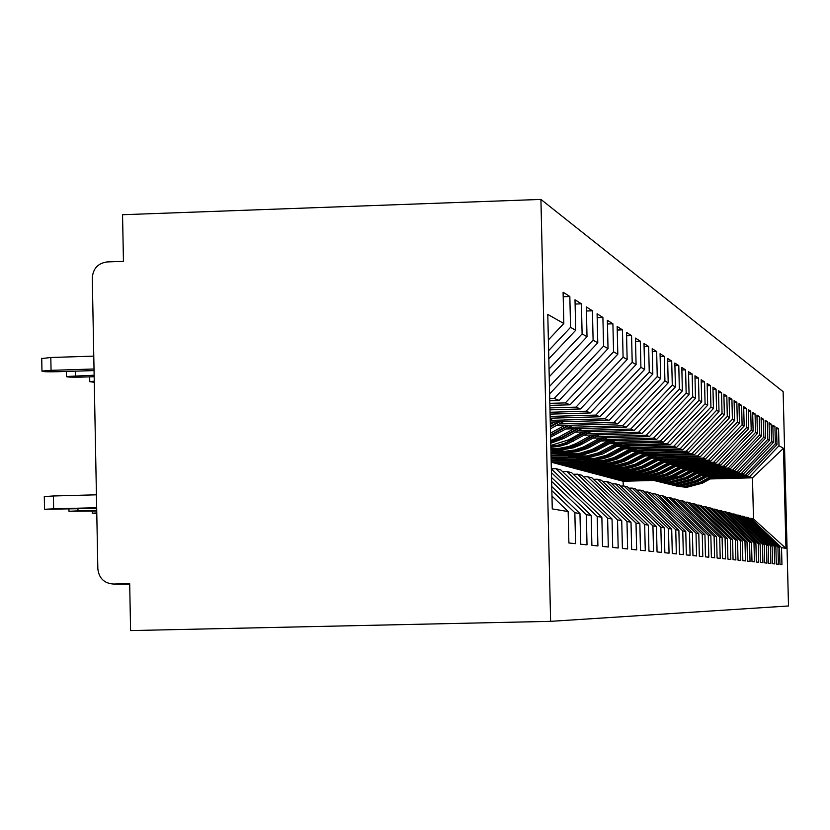 <?xml version="1.0" encoding="UTF-8"?>
<svg xmlns="http://www.w3.org/2000/svg" width="830" height="830" viewBox="0 0 830 830"><rect width="100%" height="100%" fill="white"/><g stroke="black" fill="none" stroke-linecap="round" stroke-linejoin="round"><path stroke-width="1.25" d="M550.612 621.348L130.59 630.582L129.688 583.646L113.388 584.04C104.124 583.314 98.936 578.22 97.836 568.778L92.286 277.998C93.022 268.546 97.992 263.193 107.205 261.927L123.452 261.357L122.55 214.721L540.921 199.418L783.136 391.677L788.5 605.973L550.612 621.348L540.921 199.418M785.958 548.381L781.528 547.634L750.662 518.252L753.495 518.978L785.958 548.381L783.458 448.293L778.986 445.752L778.561 428.788L776.538 427.512L776.973 444.6L775.355 443.687L774.93 426.485L772.844 425.168L773.28 442.514L771.62 441.57L771.184 424.12L769.047 422.761L769.483 440.357L767.781 439.381L767.335 421.671L765.136 420.281L765.571 438.136L763.818 437.13L763.372 419.16L761.1 417.718L761.546 435.843L759.74 434.816L759.284 416.567L756.939 415.083L757.396 433.488L755.539 432.43L755.072 413.9L752.654 412.375L753.121 431.061L751.202 429.961L750.735 411.151L748.245 409.574L748.712 428.55L746.72 427.419L746.253 408.308L743.68 406.679L744.157 425.966L742.103 424.804L741.626 405.382L738.97 403.691L739.457 423.29L737.331 422.086L736.853 402.353L734.104 400.61L734.591 420.53L732.402 419.285L731.915 399.22L729.072 397.425L729.57 417.677L727.308 416.39L726.81 395.993L723.874 394.126L724.383 414.73L722.038 413.402L721.529 392.642L718.49 390.723L719.008 411.68L716.581 410.3L716.062 389.177L712.918 387.185L713.447 408.516L710.926 407.094L710.407 385.597L707.15 383.533L707.679 405.237L705.075 403.764L704.546 381.873L701.163 379.735L701.703 401.845L699.005 400.309L698.455 378.024L694.959 375.803L695.499 398.327L692.697 396.73L692.147 374.019L688.506 371.716L689.066 394.665L686.151 393.015L685.59 369.869L681.814 367.472L682.374 390.868L679.355 389.156L678.784 365.553L674.852 363.063L675.423 386.925L672.279 385.13L671.698 361.06L667.611 358.467L668.192 382.817L664.913 380.949L664.332 356.392L660.068 353.694L660.659 378.532L657.246 376.592L656.654 351.526L652.204 348.714L652.816 374.081L649.257 372.058L648.645 346.452L644.007 343.516L644.63 369.423L640.916 367.317L640.293 341.161L635.448 338.09L636.081 364.567L632.201 362.368L631.568 335.631L626.505 332.425L627.148 359.494L623.091 357.19L622.448 329.852L617.157 326.491L617.811 354.192L613.557 351.775L612.903 323.804L607.363 320.287L608.027 348.631L603.576 346.11L602.902 317.465L597.092 313.782L597.776 342.811L593.108 340.155L592.423 310.814L586.322 306.955L587.018 336.7L582.11 333.909L581.405 303.842L575.003 299.775L575.709 330.278L570.552 327.342L569.837 296.507L563.093 292.233L563.819 323.513L548.371 339.916M563.819 323.513L547.79 314.414L552.261 508.894L568.166 511.581L568.892 542.986L575.564 543.671L574.848 512.712L579.963 513.573L580.678 544.19L587.018 544.833L586.322 514.652L591.188 515.471L591.883 545.32L597.911 545.933L597.226 516.499L601.864 517.277L602.538 546.41L608.297 546.991L607.612 518.252L612.032 518.999L612.706 547.437L618.184 547.997L617.52 519.922L621.732 520.638L622.396 548.423L627.625 548.952L626.982 521.52L631.008 522.205L631.651 549.367L636.652 549.875L636.008 523.045L639.857 523.699L640.49 550.259L645.273 550.747L644.651 524.508L648.334 525.131L648.956 551.12L653.542 551.587L652.93 525.909L656.457 526.5L657.059 551.94L661.458 552.386L660.856 527.247L664.239 527.818L664.84 552.739L669.053 553.164L668.461 528.534L671.709 529.084L672.29 553.496L676.336 553.901L675.755 529.758L678.878 530.287L679.459 554.222L683.339 554.616L682.768 530.951L685.777 531.459L686.337 554.917L690.072 555.301L689.512 532.092L692.407 532.58L692.957 555.592L696.557 555.955L696.007 533.182L698.787 533.649L699.327 556.235L702.792 556.588L702.253 534.24L704.929 534.696L705.469 556.857L708.81 557.2L708.27 535.257L710.854 535.692L711.383 557.459L714.609 557.791L714.08 536.242L716.57 536.657L717.089 558.04L720.201 558.362L719.683 537.186L722.09 537.591L722.598 558.6L725.596 558.912L725.088 538.099L727.412 538.494L727.92 559.14L730.815 559.441L730.317 538.981L732.558 539.365L733.056 559.669L735.857 559.949L735.37 539.832L737.538 540.206L738.026 560.167L740.744 560.447L740.256 540.662L742.352 541.015L742.84 560.655L745.465 560.924L744.977 541.461L747.01 541.803L747.488 561.132L750.029 561.391L749.563 542.229L751.524 542.561L752.001 561.588L754.46 561.837L753.993 542.986L755.902 543.308L756.358 562.035L758.745 562.273L758.288 543.712L760.135 544.024L760.591 562.46L762.915 562.699L762.459 544.407L764.254 544.719L764.7 562.875L766.951 563.103L766.505 545.092L768.238 545.393L768.684 563.279L770.863 563.508L770.427 545.756L772.118 546.047L772.554 563.674L774.67 563.892L774.234 546.399L775.874 546.679L776.309 564.058L778.364 564.265L777.938 547.022L779.526 547.292L779.961 564.431L781.953 564.628L781.528 547.634M570.552 327.342L548.62 350.634M575.709 330.278L548.806 358.84M568.166 511.581L551.971 496.05M582.11 333.909L549.045 369.008M587.018 336.7L549.221 376.81M574.848 512.712L551.846 490.655M579.963 513.573L551.742 486.536M593.108 340.155L549.45 386.49M597.776 342.811L549.616 393.897M586.322 514.652L551.628 481.41M591.188 515.471L551.535 477.489M549.719 398.587L554.222 398.452L559.181 400.444L549.771 400.714M603.576 346.11L554.222 398.452M608.027 348.631L559.181 400.444M597.226 516.499L551.431 472.623M601.864 517.277L551.338 468.898M549.834 403.359L565.344 402.903L570.065 404.801L549.885 405.393M613.557 351.775L565.344 402.903M617.811 354.192L570.065 404.801M607.612 518.252L555.841 468.67L551.338 468.794M555.841 468.67L560.779 469.936L612.032 518.999M549.937 407.914L575.958 407.157L580.471 408.962L549.979 409.854M623.091 357.19L575.958 407.157M627.148 359.494L580.471 408.962M617.52 519.922L566.921 471.492L562.543 471.616M566.921 471.492L571.642 472.695L621.732 520.638M550.041 412.271L586.094 411.213L590.421 412.946L550.083 414.118M632.201 362.368L586.094 411.213M636.081 364.567L590.421 412.946M626.982 521.52L577.514 474.189L573.323 474.304M577.514 474.189L582.017 475.331L631.008 522.205M550.134 416.421L595.795 415.093L599.934 416.753L550.176 418.196M640.916 367.317L595.795 415.093M644.63 369.423L599.934 416.753M636.008 523.045L587.619 476.762L583.625 476.866M587.619 476.762L591.935 477.862L639.857 523.699M550.228 420.405L605.091 418.818L609.054 420.405L550.269 422.096M649.257 372.058L605.091 418.818M652.816 374.081L609.054 420.405M644.651 524.508L597.299 479.221L593.471 479.325M597.299 479.221L601.428 480.269L648.334 525.131M559.275 423.954L613.992 422.377L617.79 423.902L556.142 425.676M657.246 376.592L613.992 422.377M660.659 378.532L617.79 423.902M652.93 525.909L606.564 481.576L602.891 481.68M606.564 481.576L610.517 482.583L656.457 526.5M568.924 427.336L622.531 425.8L626.183 427.253L565.915 428.986M664.913 380.949L622.531 425.8M668.192 382.817L626.183 427.253M660.856 527.247L615.445 483.838L611.928 483.932M615.445 483.838L619.232 484.803L664.239 527.818M578.188 430.583L630.738 429.079L634.234 430.48L575.304 432.16M672.279 385.13L630.738 429.079M675.423 386.925L634.234 430.48M668.461 528.534L623.952 486.007L620.581 486.1M623.952 486.007L627.594 486.93L671.709 529.084M587.09 433.696L638.612 432.233L641.984 433.582L584.31 435.221M679.355 389.156L638.612 432.233M682.374 390.868L641.984 433.582M675.755 529.758L632.128 488.092L628.891 488.175M632.128 488.092L635.624 488.974L678.878 530.287M595.65 436.694L646.186 435.262L649.434 436.559L592.973 438.157M686.151 393.015L646.186 435.262M689.066 394.665L649.434 436.559M682.768 530.951L639.992 490.084L636.869 490.167M639.992 490.084L643.343 490.945L685.777 531.459M603.887 439.578L653.48 438.178L656.603 439.433L601.314 440.989M692.697 396.73L653.48 438.178M695.499 398.327L656.603 439.433M689.512 532.092L647.545 492.014L644.547 492.086M647.545 492.014L650.772 492.833L692.407 532.58M611.824 442.359L660.504 440.989L663.512 442.193L609.345 443.718M699.005 400.309L660.504 440.989M701.703 401.845L663.512 442.193M696.007 533.182L654.808 493.86L651.924 493.933M654.808 493.86L657.92 494.649L698.787 533.649M619.46 445.036L667.268 443.697L670.163 444.859L617.074 446.343M705.075 403.764L667.268 443.697M707.679 405.237L670.163 444.859M702.253 534.24L661.811 495.645L659.03 495.718M661.811 495.645L664.809 496.402L704.929 534.696M626.837 447.619L673.794 446.312L676.585 447.432L624.534 448.885M550.923 450.939L551.836 450.908M710.926 407.094L673.794 446.312M713.447 408.516L676.585 447.432M708.27 535.257L668.555 497.357L665.878 497.429M668.555 497.357L671.449 498.093L710.854 535.692M550.964 452.423L556.723 452.267M633.954 450.119L680.092 448.833L682.789 449.912L631.723 451.333M550.985 453.574L560.292 453.315M716.581 410.3L680.092 448.833M719.008 411.68L682.789 449.912M714.08 536.242L675.06 499.017L672.476 499.079M675.06 499.017L677.851 499.722L716.57 536.657M551.027 455.016L564.867 454.633M640.822 452.526L686.171 451.261L688.776 452.309L638.664 453.699M551.047 456.127L568.457 455.639M722.038 413.402L686.171 451.261M724.383 414.73L688.776 452.309M719.683 537.186L681.337 500.615L678.847 500.677M681.337 500.615L684.034 501.299L722.09 537.591M551.078 457.517L572.741 456.915M647.462 454.85L692.044 453.616L694.565 454.622L645.377 455.981M551.099 458.585L576.352 457.89M727.308 416.39L692.044 453.616M729.57 417.677L694.565 454.622M725.088 538.099L687.396 502.15L684.999 502.212M687.396 502.15L690 502.814L727.412 538.494M551.13 459.934L580.346 459.125M653.874 457.102L697.719 455.888L700.157 456.863L651.861 458.191M551.162 460.972L583.978 460.069M732.402 419.285L697.719 455.888M734.591 420.53L700.157 456.863M730.317 538.981L693.258 503.644L690.934 503.706M693.258 503.644L695.768 504.287L732.558 539.365M623.237 486.027L623.123 481.265L551.535 462.258L587.713 461.262M660.078 459.27L703.207 458.087L705.573 459.032L658.138 460.339M554.959 463.171L591.354 462.165L620.041 469.427L631.526 470.465L638.239 469.5L644.702 467.425L662.599 457.901M737.331 422.086L703.207 458.087M739.457 423.29L705.573 459.032M735.37 539.832L698.912 505.086L696.671 505.138M698.912 505.086L701.34 505.698L737.538 540.206M559.254 464.302L594.84 463.327M666.085 461.376L708.529 460.214L710.812 461.127L664.197 462.403M562.564 465.184L598.399 464.209M742.103 424.804L708.529 460.214M744.157 425.966L710.812 461.127M740.256 540.662L704.39 506.476L702.211 506.539M704.39 506.476L706.745 507.078L742.352 541.015M566.724 466.294L601.74 465.34M671.906 463.42L713.676 462.279L715.885 463.161L670.08 464.416M569.94 467.145L605.195 466.18M746.72 427.419L713.676 462.279M748.712 428.55L715.885 463.161M744.977 541.461L709.692 507.825L707.585 507.877M709.692 507.825L711.964 508.406L747.01 541.803M573.966 468.213L608.432 467.28M677.539 465.391L718.655 464.271L720.803 465.132L675.765 466.356M577.089 469.043L611.772 468.099M751.202 429.961L718.655 464.271M753.121 431.061L720.803 465.132M749.563 542.229L714.817 509.132L712.783 509.184M714.817 509.132L717.027 509.693L751.524 542.561M580.99 470.081L614.916 469.158M682.997 467.311L723.49 466.201L725.576 467.041L681.285 468.245M584.009 470.88L618.153 469.956M755.539 432.43L723.49 466.201M757.396 433.488L725.576 467.041M753.993 542.986L719.786 510.398L717.815 510.45M719.786 510.398L721.924 510.938L755.902 543.308M587.796 471.886L621.203 470.983M688.298 469.158L728.18 468.079L730.192 468.888L686.628 470.071M590.732 472.664L624.347 471.751M759.74 434.816L728.18 468.079M761.546 435.843L730.192 468.888M758.288 543.712L724.6 511.622L722.691 511.674M724.6 511.622L726.675 512.152L760.135 544.024M594.404 473.639L627.314 472.758M693.434 470.963L732.724 469.905L734.685 470.683L691.815 471.845M597.258 474.397L630.364 473.505M763.818 437.13L732.724 469.905M765.571 438.136L734.685 470.683M762.459 544.407L729.279 512.816L727.422 512.857M729.279 512.816L731.292 513.324L764.254 544.719M600.827 475.351L633.238 474.47M698.424 472.716L737.144 471.668L739.042 472.426L696.858 473.567M603.586 476.078L636.195 475.196M767.781 439.381L737.144 471.668M769.483 440.357L739.042 472.426M766.505 545.092L733.813 513.967L732.008 514.009M733.813 513.967L735.764 514.465L768.238 545.393M607.052 477.001L638.996 476.14M703.269 474.407L741.429 473.38L743.275 474.117L701.744 475.237M609.739 477.717L641.86 476.845M771.62 441.57L741.429 473.38M773.28 442.514L743.275 474.117M770.427 545.756L738.212 515.088L736.459 515.129M738.212 515.088L740.101 515.565L772.118 546.047M613.111 478.609L644.588 477.758M707.969 476.057L745.589 475.051L747.384 475.766L706.486 476.866M615.715 479.304L647.379 478.454M775.355 443.687L745.589 475.051M776.973 444.6L747.384 475.766M774.234 546.399L742.477 516.167L740.785 516.219M742.477 516.167L744.323 516.644L775.874 546.679M618.993 480.165L650.014 479.335M712.545 477.665L749.635 476.669L752.478 477.81L710.2 478.941M623.123 481.265L653.718 480.446M778.986 445.752L749.635 476.669M783.458 448.293L752.478 477.81L753.495 518.978M777.938 547.022L746.627 517.225L744.977 517.266M746.627 517.225L748.421 517.681L779.526 547.292M750.662 518.252L749.065 518.293M778.561 428.788L776.579 428.851M774.93 426.485L772.886 426.547M771.184 424.12L769.078 424.172M767.335 421.671L765.167 421.733M763.372 419.16L761.141 419.223M759.284 416.567L756.981 416.639M755.072 413.9L752.696 413.973M750.735 411.151L748.276 411.224M746.253 408.308L743.722 408.381M741.626 405.382L739.011 405.455M736.853 402.353L734.145 402.436M731.915 399.22L729.124 399.303M726.81 395.993L723.926 396.076M721.529 392.642L718.541 392.735M716.062 389.177L712.97 389.27M710.407 385.597L707.202 385.691M704.546 381.873L701.215 381.976M698.455 378.024L695.011 378.127M692.147 374.019L688.568 374.133M685.59 369.869L681.876 369.983M678.784 365.553L674.915 365.667M671.698 361.06L667.673 361.185M664.332 356.392L660.13 356.526M656.654 351.526L652.276 351.661M648.645 346.452L644.08 346.598M640.293 341.161L635.531 341.306M631.568 335.631L626.588 335.787M622.448 329.852L617.24 330.018M612.903 323.804L607.446 323.98M602.902 317.465L597.185 317.651M592.423 310.814L586.416 311.011M581.405 303.842L575.097 304.05M569.837 296.507L563.197 296.725M710.47 476.752L700.115 482.396L684.325 486.588L676.595 485.955L661.842 482.406L677 486.069L685.756 487.013L701.475 482.832L712.752 476.7M675.537 485.643L653.573 480.404L678.048 486.38L686.784 487.314L702.46 483.143L714.402 476.648M676.595 485.955L685.362 486.899L701.101 482.707L712.13 476.711M705.842 475.123L695.333 480.84L679.324 485.104L671.501 484.461L656.54 480.871L671.916 484.585L680.787 485.54L696.733 481.296L708.187 475.061M670.412 484.139L648.147 478.837L672.995 484.896L681.845 485.851L697.74 481.618L709.878 475.019M671.501 484.461L680.382 485.415L696.349 481.172L707.544 475.082M701.07 473.453L690.415 479.252L674.178 483.579L666.251 482.925L651.073 479.284L666.677 483.05L675.682 484.025L691.857 479.719L703.487 473.391M665.131 482.604L642.565 477.219L667.787 483.382L676.772 484.346L692.894 480.051L705.23 473.339M666.251 482.925L675.267 483.9L691.463 479.595L702.823 473.401M696.163 471.72L685.352 477.613L668.866 482.002L660.856 481.348L645.46 477.655L661.292 481.483L670.422 482.458L686.835 478.09L698.653 471.658M659.694 481.016L636.817 475.559L662.433 481.815L671.543 482.79L687.904 478.443L700.447 471.606M660.856 481.348L669.997 482.334L686.42 477.966L697.968 471.679M691.11 469.946L680.133 475.922L663.409 480.383L655.285 479.73L639.671 475.974L655.741 479.854L665.006 480.85L681.658 476.42L693.673 469.873M654.102 479.377L630.893 473.847L656.914 480.197L666.158 481.193L682.758 476.773L695.519 469.832M655.285 479.73L664.571 480.726L681.243 476.285L692.967 469.894M685.902 468.11L671.325 475.829L661.562 478.433L649.558 478.049L633.705 474.252L650.025 478.184L659.425 479.201L665.681 478.526L671.74 476.804L688.547 468.047M648.334 477.696L624.793 472.083L651.239 478.537L661.873 479.501L668.077 478.62L674.064 476.7L690.446 467.996M649.558 478.049L658.979 479.066L667.704 477.821L674.78 475.144L687.821 468.058M680.527 466.221L665.733 474.065L655.814 476.711L643.644 476.327L627.563 472.467L644.132 476.462L653.677 477.489L660.026 476.804L666.179 475.061L683.256 466.149M642.389 475.953L618.516 470.268L645.377 476.825L656.177 477.8L662.475 476.908L668.544 474.957L685.217 466.097M643.644 476.327L653.21 477.354L662.07 476.098L669.25 473.37L682.509 466.17M674.987 464.281L659.954 472.239L649.89 474.926L637.554 474.542L621.224 470.631L638.052 474.687L647.742 475.735L654.196 475.04L660.441 473.256L677.799 464.198M636.247 474.158L612.032 468.39L639.339 475.061L650.305 476.057L656.706 475.144L662.869 473.162L679.822 464.146M637.554 474.542L647.265 475.59L656.26 474.304L663.554 471.544L677.031 464.219M669.271 462.269L653.999 470.361L643.779 473.09L631.267 472.706L614.688 468.732L631.775 472.851L641.632 473.909L648.178 473.214L654.517 471.399L672.176 462.186M629.918 472.312L605.34 466.46L633.114 473.245L644.246 474.252L650.741 473.328L657.007 471.305L674.261 462.134M631.267 472.706L641.134 473.764L650.264 472.467L657.671 469.656L671.377 462.206M663.367 460.194L647.857 468.421L637.471 471.191L624.783 470.807L607.944 466.771L625.301 470.963L635.313 472.042L641.964 471.326L648.406 469.479L666.365 460.111M623.392 470.403L598.43 464.458L626.681 471.367L637.99 472.384L644.599 471.45L650.948 469.396L668.524 460.048M624.783 470.807L634.794 471.886L644.08 470.569L651.602 467.705L665.546 460.131M657.277 458.046L641.507 466.408L630.945 469.23L618.08 468.846L600.972 464.748L618.62 469.012L628.787 470.102L635.552 469.375L642.098 467.508L660.369 457.963M616.638 468.431L591.302 462.393M618.08 468.846L628.258 469.946L637.689 468.597L645.335 465.692L659.518 457.984M650.969 455.826L634.94 464.333L624.212 467.207L611.15 466.823L593.761 462.663L611.71 466.989L622.043 468.099L628.922 467.363L635.573 465.464L654.175 455.743M609.666 466.398L583.926 460.266L613.183 467.425L624.855 468.473L631.682 467.498L638.249 465.381L656.478 455.68M611.15 466.823L621.494 467.933L631.08 466.574L638.861 463.617L653.293 455.763M644.454 453.533L628.154 462.196L617.24 465.111L603.991 464.738L586.322 460.494L604.572 464.904L615.072 466.035L622.064 465.277L628.829 463.348L647.774 453.45M602.456 464.281L576.311 458.067L606.087 465.35L617.956 466.419L624.897 465.433L631.578 463.275L650.149 453.377M603.991 464.738L614.511 465.858L624.253 464.468L632.159 461.47L646.861 453.471M637.72 451.167L621.13 459.976L610.029 462.943L596.583 462.569L578.614 458.264L597.185 462.746L607.861 463.887L614.978 463.119L621.857 461.158L641.144 451.074M594.986 462.103L568.426 455.784L598.752 463.202L610.828 464.292L617.883 463.285L624.668 461.096L643.603 451.001M596.583 462.569L607.28 463.721L617.188 462.3L625.229 459.239L640.2 451.095M630.738 448.708L613.858 457.672L602.57 460.692L588.906 460.328L570.635 455.95L589.528 460.505L600.401 461.677L607.633 460.889L614.636 458.897L634.286 448.615M587.267 459.851L560.271 453.429L591.157 460.982L603.441 462.092L610.621 461.065L617.52 458.834L636.838 448.542M588.906 460.328L599.789 461.49L609.874 460.059L616.742 457.579L633.311 448.636M623.506 446.167L606.325 455.297L594.83 458.368L580.969 458.004L562.377 453.554L581.612 458.191L592.672 459.384L600.028 458.585L607.155 456.542L627.19 446.063M579.257 457.506L551.815 450.981L583.303 458.689L595.795 459.81L603.099 458.772L610.123 456.5L629.825 445.99M580.969 458.004L592.039 459.198L602.3 457.724L610.631 454.56L626.173 446.094M616.016 443.531L598.513 452.827L586.82 455.961L572.731 455.597L553.817 451.064L573.405 455.795L584.662 456.998L592.153 456.189L599.405 454.114L619.823 443.428M570.967 455.089L550.913 450.265M550.913 450.462L575.149 456.303L589.362 457.34L602.456 454.072L622.562 443.345M572.731 455.597L584.009 456.811L594.456 455.317L602.933 452.08L618.775 443.448M550.902 449.912L564.192 453.107L575.678 454.332L581.799 453.771L593.554 450.192L611.108 440.709M608.234 440.792L591.832 449.642L580.035 453.242L573.883 453.803L562.366 452.568L550.902 449.819M615.04 440.606L595.909 450.939L584.216 454.508L578.126 455.058L566.703 453.834L550.913 450.036M550.902 449.943L564.888 453.305L576.352 454.539L582.463 453.979L594.207 450.4L612.198 440.689M550.892 449.445L567.025 451.769L576.342 450.597L585.243 447.546L603.151 437.867M600.173 437.96L583.449 446.976L574.516 450.036L565.168 451.219L550.892 449.352M607.228 437.752L587.682 448.325L577.307 451.686L569.567 452.526L557.936 451.281L550.892 449.58M550.892 449.487L567.73 451.977L577.037 450.804L585.918 447.764L604.282 437.835M550.881 448.823L560.375 449.258L571.341 447.297L578.749 444.33L596.054 434.889M599.115 434.796L580.575 444.911L573.198 447.868L562.273 449.819L550.881 449.061M550.881 448.708L561.236 448.916L570.625 447.08L578.043 444.102L594.882 434.92M591.79 435.003L576.196 443.511L568.747 446.499L559.316 448.345L550.871 448.356M550.83 446.509L558.393 445.502L565.718 443.293L587.515 431.818M590.701 431.725L567.274 444.04L559.493 446.27L550.84 447.152M550.819 446.239L558.123 445.171L565.189 442.992L586.291 431.849M583.075 431.942L568.633 439.848L550.798 445.461M550.726 442.172L562.024 437.711L578.635 428.622M581.944 428.519L563.995 438.354L550.747 443.262M550.715 441.736L561.267 437.472L577.358 428.654M574.007 428.747L559.275 436.819L550.684 440.512M550.57 435.553L569.39 425.292M572.835 425.188L550.612 437.161M550.56 434.91L568.062 425.334M564.576 425.427L550.518 433.136M550.373 426.962L559.762 421.827M563.352 421.723L550.414 428.809M550.363 426.257L558.383 421.868M554.741 421.972L550.321 424.4M553.475 418.102L550.217 419.887M96.768 512.93L92.275 513.21L96.778 513.397M94.257 381.178L89.764 381.686L94.278 382.277M77.937 508.883L77.968 510.865L68.994 511.29L96.726 511.021M77.968 510.865L96.716 510.377M94.143 375.212L66.452 376.509C66.483 377.111 71.432 377.308 81.319 377.111L94.164 376.716M44.301 496.579L53.4 495.977L53.639 508.852L44.54 509.278L96.685 508.396M53.4 495.977L96.425 494.815M53.639 508.852L96.664 507.711M41.728 358.56L50.806 357.491L51.055 370.336L41.967 371.072C41.884 371.716 46.978 371.933 57.26 371.726L94.049 370.585M94.018 368.997L51.055 370.336M93.78 356.132L50.806 357.491M113.388 584.04L129.698 584.144M677 486.069L678.048 486.38M701.475 482.832L702.46 483.143M700.115 482.396L701.101 482.707M671.916 484.585L672.995 484.896M696.733 481.296L697.74 481.618M695.333 480.84L696.349 481.172M666.677 483.05L667.787 483.382M691.857 479.719L692.894 480.051M690.415 479.252L691.463 479.595M661.292 481.483L662.433 481.815M686.835 478.09L687.904 478.443M685.352 477.613L686.42 477.966M655.741 479.854L656.914 480.197M681.658 476.42L682.758 476.773M680.133 475.922L681.243 476.285M650.025 478.184L651.239 478.537M676.326 474.698L677.467 475.061M674.759 474.189L675.9 474.553M644.132 476.462L645.377 476.825M670.837 472.913L671.999 473.297M669.208 472.395L670.391 472.768M638.052 474.687L639.339 475.061M665.172 471.087L666.376 471.471M663.492 470.537L664.706 470.932M631.775 472.851L633.114 473.245M659.321 469.189L660.566 469.593M657.588 468.628L658.844 469.043M625.301 470.963L626.681 471.367M653.293 467.238L654.569 467.653M651.498 466.657L652.795 467.083M618.62 469.012L620.041 469.427M647.058 465.225L648.386 465.651M645.211 464.624L646.549 465.059M611.71 466.989L613.183 467.425M640.615 463.14L641.984 463.586M638.706 462.518L640.096 462.974M604.572 464.904L606.087 465.35M633.954 460.982L635.375 461.439M631.983 460.349L633.415 460.806M597.185 462.746L598.752 463.202M627.065 458.751L628.538 459.229M625.021 458.098L626.505 458.575M589.528 460.505L591.157 460.982M619.937 456.448L621.452 456.936M617.821 455.763L619.356 456.261M581.612 458.191L583.303 458.689M612.55 454.062L614.127 454.57M610.361 453.346L611.949 453.865M573.405 455.795L575.149 456.303M604.894 451.582L606.523 452.111M602.622 450.846L604.271 451.385M562.366 452.568L564.192 453.107M564.888 453.305L566.703 453.834M596.957 449.009L598.648 449.559M594.602 448.252L596.314 448.802M553.434 449.964L555.332 450.514M556.059 450.732L557.936 451.281M588.719 446.353L590.472 446.914M586.271 445.554L588.045 446.135M580.16 443.583L581.986 444.175M577.618 442.753L579.465 443.355M571.268 440.709L573.167 441.321M568.633 439.848L570.542 440.471M562.024 437.711L563.995 438.354M559.275 436.819L561.267 437.472M552.396 434.598L554.45 435.262M550.539 433.997L551.618 434.339M75.323 371.166L75.416 375.793M685.756 487.013L686.784 487.314M684.325 486.588L685.362 486.899M680.787 485.54L681.845 485.851M679.324 485.104L680.382 485.415M675.682 484.025L676.772 484.346M674.178 483.579L675.267 483.9M670.422 482.458L671.543 482.79M668.866 482.002L669.997 482.334M665.006 480.85L666.158 481.193M663.409 480.383L664.571 480.726M659.425 479.201L660.618 479.553M657.775 478.713L658.979 479.066M653.677 477.489L654.901 477.852M651.975 476.991L653.21 477.354M647.742 475.735L649.008 476.109M645.989 475.206L647.265 475.59M641.632 473.909L642.928 474.304M639.816 473.38L641.134 473.764M635.313 472.042L636.652 472.436M633.446 471.482L634.794 471.886M628.787 470.102L630.178 470.517M626.858 469.531L628.258 469.946M622.043 468.099L623.475 468.525M620.052 467.508L621.494 467.933M615.072 466.035L616.555 466.47M613.007 465.423L614.511 465.858M607.861 463.887L609.396 464.344M605.724 463.254L607.28 463.721M600.401 461.677L601.989 462.144M598.191 461.013L599.789 461.49M592.672 459.384L594.322 459.872M590.379 458.7L592.039 459.198M584.662 456.998L586.364 457.506M582.287 456.293L584.009 456.811M576.352 454.539L578.126 455.058M573.883 453.803L575.678 454.332M567.73 451.977L569.567 452.526M565.168 451.219L567.025 451.769M558.777 449.321L560.686 449.881M556.121 448.532L558.051 449.103M550.84 446.965L551.462 447.142M92.275 513.21L92.234 511.135M89.671 376.851L89.764 381.686M68.994 511.29L68.952 509.122M66.359 371.446L66.452 376.509M44.54 509.278L44.301 496.433M41.728 358.259L41.967 371.072"/></g></svg>
